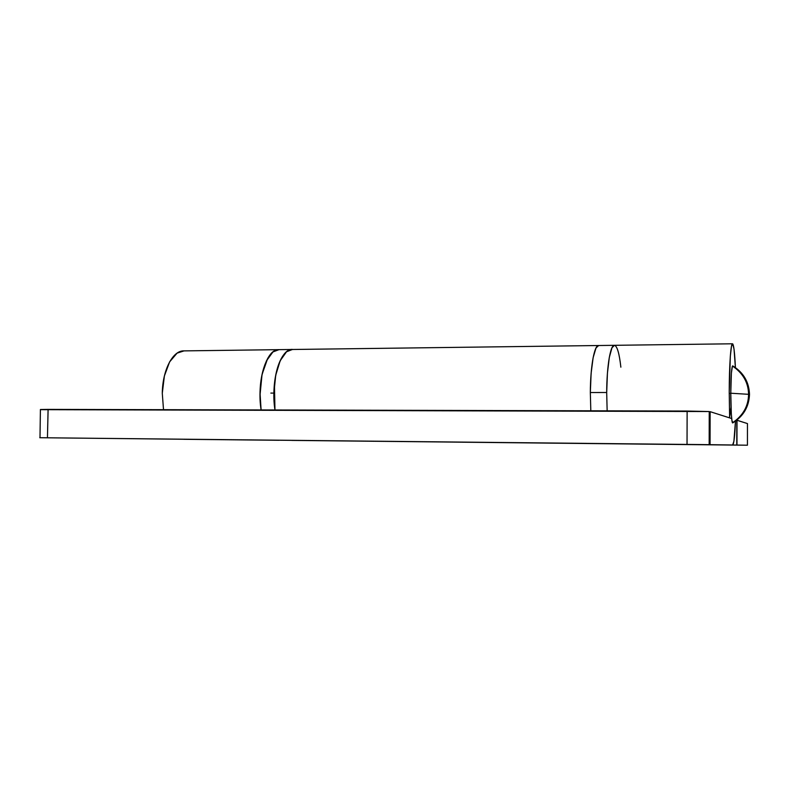 <?xml version="1.0" encoding="UTF-8"?>
<svg xmlns="http://www.w3.org/2000/svg" width="789" height="789" viewBox="0 0 789 789"><rect width="100%" height="100%" fill="white"/><g stroke="black" fill="none" stroke-linecap="round" stroke-linejoin="round"><path stroke-width="1.18" d="M732.892 422.815L731.945 420.547L731.324 414.077L730.782 393.228L731.383 373.098L732.439 365.997C731.423 369.094 730.87 378.168 730.782 393.228L749.501 394.372C749.027 381.965 743.445 372.467 732.754 365.899L732.991 366.333L732.754 365.899C743.445 372.467 749.027 381.965 749.501 394.372C749.008 406.789 743.396 416.316 732.675 422.943C743.396 416.316 749.008 406.789 749.501 394.372L730.782 393.228C730.693 406.641 731.6 422.352 732.508 422.796L733.06 422.46M730.782 393.395L729.223 393.395M749.501 394.51L748.564 394.756M273.901 393.09L270.854 393.09M292.443 349.478L286.525 351.786L280.164 360.76L275.706 375.288L273.921 393.09C274.108 368.828 283.113 348.62 292.551 349.488M279.089 349.665C269.434 348.797 260.232 368.946 260.035 393.109L261.1 409.945C256.701 382.714 265.804 350.701 277.501 349.774M273.921 393.09L274.957 409.984L274.444 383.957C275.381 374.716 277.294 366.984 280.164 360.76C283.044 354.577 286.358 350.937 290.086 349.823L292.847 349.478M291.871 440.4L598.92 443.596M278.971 349.655L272.925 351.953L266.426 360.898L261.859 375.377L260.035 393.109M278.379 440.262L39.766 437.717L47.448 437.796L48.099 409.392L687.13 411.049L687.032 444.424L47.448 437.796L732.646 444.996L39.933 437.717L47.448 437.796L48.099 409.392L40.407 409.511L39.992 437.717M614.453 345.316L611.968 347.771L609.305 357.447L607.431 373.177L606.692 392.498C606.751 366.362 610.479 344.576 614.414 345.316L611.968 347.771L609.305 357.447L607.431 373.177L606.692 392.498L590.33 392.527L606.692 392.498C606.938 372.842 608.418 358.63 611.13 349.872M614.503 345.326C617.205 346.174 619.326 353.462 620.864 367.181M598.723 345.523C594.462 344.497 590.399 366.283 590.33 392.527L590.813 410.803L590.33 392.527C590.764 368.394 592.914 353.117 596.79 346.687M606.692 392.498L607.145 410.842M598.673 345.523L596.001 347.969L593.141 357.604L591.129 373.286L590.33 392.527L591.129 373.286L593.141 357.604L596.001 347.969L598.673 345.523M40.574 409.669L709.143 411.542L687.13 411.049L687.032 444.424L710.061 444.671L710.13 411.671L731.689 418.545L710.13 411.671L710.061 444.671L732.646 444.996L733.918 441.219L735.466 421.168C734.815 436.347 733.878 444.286 732.646 444.996L728.474 444.957M293.123 349.527C280.923 346.894 270.292 380.633 274.957 409.984M291.851 440.4L747.439 445.213L747.459 423.575L736.758 420.212L736.965 445.065L747.439 445.213L747.459 423.575L736.995 420.241L736.965 445.065L728.474 444.976M729.628 417.46L729.223 392.291C729.233 365.376 730.831 342.988 732.537 343.787C733.76 344.596 734.717 352.515 735.397 367.556L734.036 349.231L732.784 343.945L731.482 346.292L730.328 356.224L729.223 392.291L729.628 417.46L730.999 407.213L729.628 417.46L728.277 417.46L729.628 417.46M710.12 418.762L709.222 418.762L710.12 418.772M183.896 350.888C172.899 350.336 162.524 369.913 162.287 393.287L163.51 409.698L162.287 393.287L164.388 375.988L169.615 361.875L177.071 353.147L184.005 350.888M292.344 440.42L732.646 444.996M261.1 409.945L260.025 395.042L262.037 374.499L267.668 358.492C270.065 354.271 272.708 351.559 275.598 350.346L279.247 349.655M732.439 365.997C742.952 373.148 748.327 382.517 748.564 394.125C748.505 405.95 743.159 415.507 732.508 422.796M291.812 349.488L278.764 349.655M614.256 345.316L598.575 345.523M598.456 345.523L292.236 349.488M736.808 420.212L736.778 445.065M732.468 343.787L614.365 345.316M278.33 349.665L183.768 350.888M278.872 440.282L183.876 439.295M709.242 411.542L709.173 444.661"/></g></svg>
